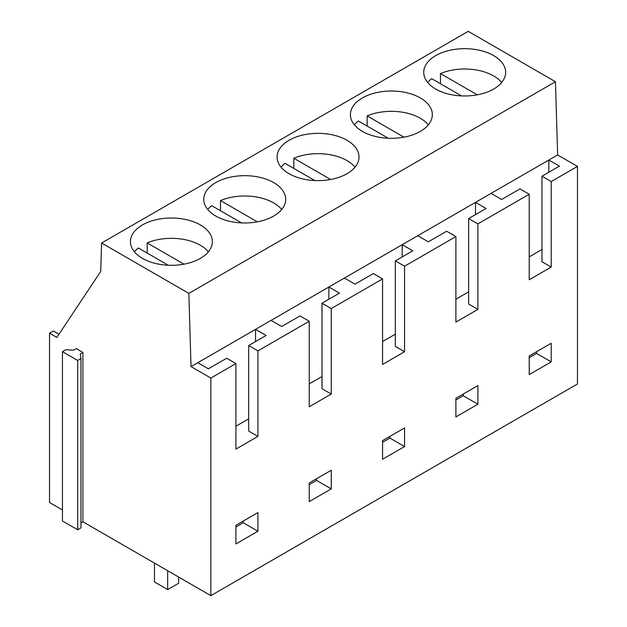 <?xml version="1.0" encoding="UTF-8"?>
<svg xmlns="http://www.w3.org/2000/svg" width="627" height="627" viewBox="0 0 627 627"><rect width="100%" height="100%" fill="white"/><g stroke="black" fill="none" stroke-linecap="round" stroke-linejoin="round"><path stroke-width="0.94" d="M501.678 82.49A40.959 23.646 0 0 0 476.222 69.958A40.959 23.646 0 0 0 440.467 73.578L477.272 94.834M461.535 95.907L431.666 78.657A40.959 23.646 0 0 0 427.708 82.49M440.467 83.744L440.467 73.578M428.359 124.82A40.959 23.646 0 0 0 402.902 112.288A40.959 23.646 0 0 0 367.14 115.917L403.953 137.164M388.215 138.238L358.346 120.995A40.959 23.646 0 0 0 354.38 124.82M367.14 126.074L367.14 115.917M80.954 522.902L82.897 521.782L210.844 595.65L577.467 383.983L577.467 166.39L557.646 154.947L555.467 81.729L468.212 31.35L101.598 243.017L100.72 271.42L56.869 337.42L49.533 333.188L49.533 502.517L62.441 509.97M58.985 334.238L53.35 330.985L49.533 333.188M80.954 358.566L80.954 527.895L77.693 529.784L62.441 520.974L62.441 351.645L65.702 349.756L73.657 350.156L76.298 348.636L82.897 352.445L80.256 353.973L80.954 358.566L77.693 360.447L62.441 351.645M555.467 81.729L188.852 293.389L101.598 243.017M306.517 179.683A40.959 23.646 0 0 0 359.005 156.993A40.959 23.646 0 0 0 329.575 134.303A40.959 23.646 0 0 0 277.087 156.993A40.959 23.646 0 0 0 306.517 179.683M182.935 218.972A40.959 23.646 0 0 0 130.44 241.661A40.959 23.646 0 0 0 159.869 264.351A40.959 23.646 0 0 0 212.357 241.661A40.959 23.646 0 0 0 182.935 218.972M233.189 222.021A40.959 23.646 0 0 0 285.685 199.323A40.959 23.646 0 0 0 256.255 176.634A40.959 23.646 0 0 0 203.767 199.323A40.959 23.646 0 0 0 233.189 222.021M476.222 49.635A40.959 23.646 0 0 0 423.734 72.324A40.959 23.646 0 0 0 453.164 95.022A40.959 23.646 0 0 0 505.652 72.324A40.959 23.646 0 0 0 476.222 49.635M402.902 91.973A40.959 23.646 0 0 0 350.407 114.663A40.959 23.646 0 0 0 379.837 137.352A40.959 23.646 0 0 0 432.332 114.663A40.959 23.646 0 0 0 402.902 91.973M557.646 154.947L191.023 366.615L188.852 293.389M577.467 166.39L551.211 181.548L541.979 176.211L541.979 261.725L551.211 267.063L529.219 279.76L529.219 194.245L477.892 223.878L477.892 309.393L455.892 322.09L455.892 236.583L404.564 266.216L404.564 351.723L382.572 364.428L382.572 278.913L331.244 308.547L331.244 394.062L309.244 406.758L309.244 321.243L257.924 350.877L257.924 436.392L235.924 449.089L235.924 363.582L210.844 378.057L191.023 366.615M541.979 176.211L559.425 166.139L548.844 160.026L548.844 172.245M551.211 181.548L551.211 267.063M210.844 595.65L210.844 378.057M404.564 427.927L382.572 440.624L382.572 459.254L404.564 446.557L404.564 427.927M331.244 488.888L309.244 501.584L309.244 482.962L331.244 470.258L331.244 488.888L316.58 480.423L309.244 484.655M551.211 361.889L551.211 343.259L529.219 355.964L529.219 374.585L551.211 361.889L536.547 353.424L536.547 351.731M477.892 404.219L455.892 416.924L455.892 398.294L477.892 385.597L477.892 404.219L463.228 395.755L455.892 399.987M257.924 531.218L235.924 543.923L235.924 525.293L257.924 512.596L257.924 531.218L243.252 522.753L235.924 526.986M455.892 236.583L446.651 231.245L428.327 241.826L417.739 235.721M404.564 266.216L395.331 260.879L412.778 250.808L402.197 244.695L402.197 256.913M477.892 223.878L468.651 218.549L486.105 208.47L475.525 202.364L475.525 214.583M468.651 291.845L455.892 299.204M529.219 194.245L519.979 188.915L501.647 199.496L491.066 193.39M541.979 249.507L529.219 256.874M468.651 218.549L468.651 304.064L477.892 309.393M463.228 395.755L463.228 394.062M536.547 353.424L529.219 357.656M355.031 167.15A40.959 23.646 0 0 0 329.575 154.626A40.959 23.646 0 0 0 293.82 158.247L330.625 179.494M314.887 180.568L285.019 163.326A40.959 23.646 0 0 0 281.061 167.15M293.82 168.404L293.82 158.247M281.711 209.489A40.959 23.646 0 0 0 256.255 196.956A40.959 23.646 0 0 0 220.492 200.577L257.305 221.833M241.567 222.906L211.699 205.656A40.959 23.646 0 0 0 207.733 209.489M220.492 210.743L220.492 200.577M208.383 251.819A40.959 23.646 0 0 0 182.935 239.287A40.959 23.646 0 0 0 147.173 242.915L183.985 264.163M168.24 265.237L138.371 247.994A40.959 23.646 0 0 0 134.413 251.819M147.173 253.073L147.173 242.915M167.66 570.719L167.66 589.599L154.461 581.974L154.461 563.093M167.66 589.599L178.656 583.251L178.656 577.067M82.897 521.782L82.897 352.445M77.693 529.784L77.693 360.447M331.244 308.547L322.004 303.209L339.458 293.138L328.877 287.025L328.877 299.244M382.572 278.913L373.331 273.576L355 284.164L344.419 278.051M322.004 303.209L322.004 388.724L331.244 394.062M322.004 376.506L309.244 383.873M309.244 321.243L300.012 315.914L281.68 326.495L271.099 320.389M257.924 350.877L248.684 345.548L266.13 335.469L255.55 329.363L255.55 341.582M248.684 345.548L248.684 431.055L257.924 436.392M248.684 418.836L235.924 426.203M235.924 363.582L226.684 358.244L208.352 368.825L197.771 362.719M395.331 260.879L395.331 346.394L404.564 351.723M395.331 334.175L382.572 341.543M316.58 480.423L316.58 478.722M243.252 522.753L243.252 521.061M404.564 446.557L389.9 438.085L389.9 436.392M389.9 438.085L382.572 442.317"/></g></svg>

